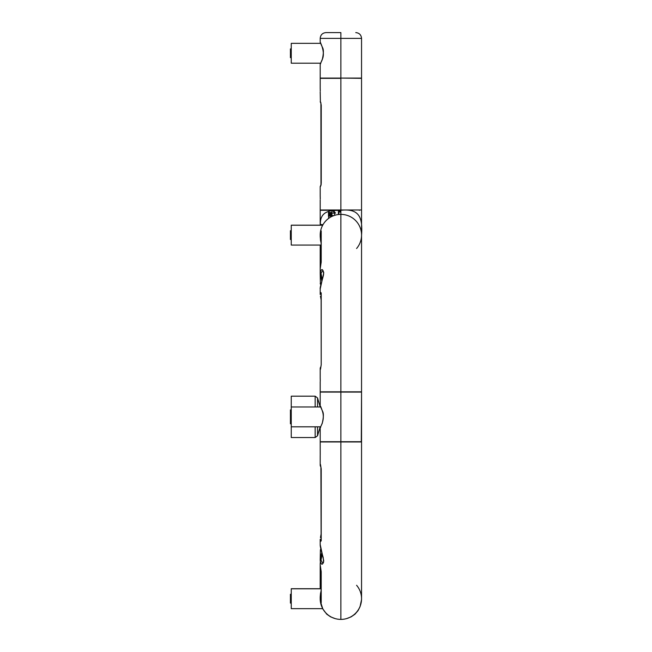 <?xml version="1.0" encoding="UTF-8"?>
<svg xmlns="http://www.w3.org/2000/svg" width="652" height="652" viewBox="0 0 652 652"><rect width="100%" height="100%" fill="white"/><g stroke="black" fill="none" stroke-linecap="round" stroke-linejoin="round"><path stroke-width="0.98" d="M320.197 235.364A20.677 20.677 0 0 1 340.874 214.386A20.677 20.677 0 0 0 322.691 225.225L291.248 225.225L291.248 245.07L321.126 245.07M291.248 409.904L290.425 409.904L290.425 412.512L291.248 412.512M290.425 412.512L290.425 423.8L291.248 423.8M338.893 211.973L338.893 214.484M338.893 212.022L340.874 212.014L340.874 214.272M333.033 210.588L340.874 210.294L340.874 214.427L340.874 210.294L320.197 210.294L340.874 210.294C359.847 208.127 362.74 218.322 361.55 235.103L361.55 235.103M361.55 210.294L361.55 234.948M333.718 211.052L334.411 211.582M331.925 214.329L331.925 213L330.784 212.984L330.784 213.978L330.784 212.984L328.958 212.951L328.649 211.329L328.469 212.454L328.469 211.387L328.469 212.454L331.925 212.511L331.925 210.71M328.632 218.404L328.649 216.179L331.925 216.065L331.925 215.567L329.032 215.698L330.784 215.665L330.784 214.679L330.784 215.665L331.925 215.649L331.925 216.138M331.925 216.423L331.925 215.649L328.958 215.698L328.958 214.704L328.958 215.698A0.497 0.497 -91 0 0 328.779 215.739M334.941 215.258L333.4 210.84M331.925 212.511L329.407 212.47L329.765 212.968L331.925 213L331.925 212.511M328.559 215.918A0.497 0.497 -91 0 0 328.469 216.195L328.469 212.454A0.497 0.497 -88.9 0 0 328.958 212.951A0.497 0.497 90.9 0 1 328.469 212.454A0.497 0.497 -88.9 0 0 328.958 212.951L328.958 213.946L328.958 212.951L331.925 213L331.925 215.567L333.995 215.567M328.469 212.454L328.649 216.179M330.784 215.665L330.784 214.679L331.925 214.655L328.958 214.704L330.784 214.679L330.784 213.978L328.958 213.946L331.925 213.995L330.784 213.978L330.784 212.984M320.67 245.07L320.205 246.024L320.197 259.92L321.126 259.92M320.197 210.294L320.197 224.19L320.686 225.225M320.988 225.225L320.262 224.41L322.968 224.728M338.396 211.248L340.874 211.207L338.396 211.248L338.396 214.541M340.874 210.294C329.773 210.066 319.945 211.264 320.36 224.475L320.841 224.956M321.126 251.175L320.36 245.731L320.841 245.25M328.469 216.195A0.497 0.497 0 0 1 328.958 215.698L328.469 216.195L328.469 214.704L328.469 216.195M335.519 212.927L332.324 210.661M321.835 281.208L320.197 273.31C321.289 268.518 322.479 268.339 323.759 272.764L320.205 288.966L320.197 294.451L320.564 292.373L321.208 292.895L321.208 364.737L320.499 369.228M320.205 288.958C319.667 287.279 323.767 275.82 323.588 273.889C323.376 271.313 323.09 270.221 322.724 270.621L321.028 273.237L322.218 279.904M320.262 381.233L320.205 378.25L320.262 381.233M320.319 233.31L320.205 236.22M322.015 391.836L340.874 391.836L340.874 214.386L340.874 392.08L320.197 391.836L320.197 381.73M321.208 243.489L320.197 236.798L321.208 230.93L321.208 262.12L320.205 268.502L320.197 273.31L321.835 281.305M321.126 299.162L320.613 296.799M321.126 297.279A1.654 1.385 163.3 0 1 320.458 296.236L321.126 299.855M321.126 233.53L320.539 233.147M321.126 240.327L320.482 240.172L321.143 243.155M320.539 367.752A1.654 1.589 -139.3 0 1 320.906 366.717L321.208 364.737M321.126 293.53A1.654 1.385 -160.2 0 1 320.564 292.373M320.254 91.117L320.213 88.599M320.254 199.129L320.213 196.619M320.197 88.403L320.197 78.338L340.874 78.338L340.874 210.001L361.55 210.001L361.55 78.338L340.874 78.085L340.874 210.001L320.197 210.001L320.197 199.936M320.564 101.965L321.232 105.151L321.232 183.196L320.564 186.382M320.906 185.584L320.996 185.241A1.654 1.638 88.5 0 0 320.401 186.521L320.906 185.135M321.11 184.679L321.183 184.084M320.988 185.266L320.906 102.763M320.197 91.924L320.401 101.826A1.654 1.638 -88.5 0 0 320.401 101.956M320.401 101.826A1.654 1.638 91.5 0 0 320.825 102.934M359.48 392.08L340.874 391.836L361.55 391.836L361.55 235.062A20.677 20.677 0 0 0 340.874 214.386A20.677 20.677 0 0 1 356.587 248.502M361.55 391.795L361.55 260.124M291.248 603.108L290.425 603.108L290.425 594.339L291.248 594.339M322.732 608.65L291.248 608.65L291.248 588.797L321.126 588.797M320.36 601.315L322.74 608.666M321.208 602.839A1.654 1.63 0 0 1 321.126 602.334L321.126 571.266L320.197 564.795L321.208 571.665L321.208 602.839L320.197 596.971L320.197 598.723A20.677 20.677 0 0 0 340.874 619.4L340.874 441.95L340.874 619.4A20.677 20.677 0 0 0 356.587 585.284M291.248 239.528L290.425 239.528L290.425 230.767L291.248 230.767M359.733 441.95L340.874 441.95L340.874 392.08L340.874 441.95L361.55 441.95M320.482 464.477L321.208 468.951L321.208 540.891L320.564 541.413L320.197 539.334L320.197 544.542L323.759 560.973C322.569 565.374 321.379 565.3 320.205 560.769L321.852 552.521M322.218 553.882L321.004 560.158L322.716 563.165M320.197 441.958L320.213 455.023M322.267 441.706L340.874 441.95L320.197 441.95M320.197 598.43A20.677 20.677 0 0 0 340.874 619.4A20.677 20.677 0 0 0 361.55 598.723L361.55 441.958M321.208 468.78L321.126 533.939L320.458 537.55A1.654 1.385 16.7 0 1 321.126 536.506M320.613 536.995L321.126 534.624M321.126 593.369L320.499 593.524L320.197 596.971L321.208 590.296M320.564 541.413A1.654 1.385 -19.8 0 1 321.126 540.263M321.208 540.891A1.654 1.002 -0 0 1 321.126 540.581L320.906 466.962A1.654 1.589 -40.7 0 1 320.539 465.935M320.539 600.622L321.126 600.239M320.197 406.97L317.54 397.956L315.16 396.18L291.248 396.18L291.248 437.533L315.16 437.533L315.16 426.815M320.637 406.929L320.197 406.929M320.841 588.797L320.67 588.21M320.425 588.137L320.482 588.797M321.126 573.825L320.197 573.825L320.181 587.705M291.248 57.661L290.425 57.661L290.425 48.892L291.248 48.892M320.686 63.709L320.262 63.961L320.662 63.203L291.248 63.203L291.248 43.35L320.662 43.35L320.197 42.356L322.471 47.474C323.734 49.422 323.653 53.505 322.243 59.731L320.205 64.206L322.3 59.332C325.576 52.47 320.205 41.785 320.262 42.592L320.686 42.845M340.874 32.6L340.874 38.386L340.874 32.6L325.984 32.6L340.874 32.6M320.197 42.356L320.197 38.386L340.874 38.386L340.874 78.085L340.874 38.386L361.55 38.386L361.55 78.085L320.197 78.085L320.197 64.198M290.425 594.257L291.248 594.257M322.585 392.039L320.197 392.039M320.197 405.968L320.197 392.08L361.55 392.08L361.55 441.706L320.197 441.706L320.197 427.818L322.243 423.344C323.653 417.125 323.726 413.042 322.471 411.086L320.197 405.968L320.662 406.97L291.248 406.97M320.197 563.556L320.197 573.621L321.126 573.621M320.898 549.22L320.564 550.003M320.849 549.033L320.841 548.984A1.654 1.638 88.5 0 0 320.401 550.141L320.197 560.035M359.162 392.039L361.55 392.039L361.298 441.665M320.197 270.197L320.197 260.124L321.126 260.124M320.564 283.75L320.906 284.549M320.197 273.71L320.401 283.612A1.654 1.638 -88.5 0 0 320.401 283.75M320.401 283.612A1.654 1.638 91.5 0 0 320.825 284.728M328.958 214.704L328.958 213.946L328.958 214.704L328.469 214.704L328.469 213.946L328.469 214.704L328.958 214.704M340.874 211.965L338.396 211.973M338.893 212.585L338.396 212.585M328.958 213.946L328.469 213.946L328.958 213.946M328.649 212.454L329.032 212.951M320.197 268.991L321.126 262.528A1.654 1.312 -0 0 1 321.208 262.12M321.126 262.528L321.126 231.436A1.654 1.63 -0 0 1 321.208 230.93M321.208 364.908L321.126 293.204A1.654 1.002 0 0 1 321.208 292.895M322.74 563.165L323.213 562.709C323.628 563.434 323.612 561.633 323.156 557.321C321.077 550.386 320.091 546.123 320.197 544.55M320.189 426.815L317.54 435.756L317.54 426.815M317.54 406.97L317.54 397.956M315.16 406.97L315.16 396.18M320.197 465.438L320.531 466.433M320.205 368.315L320.409 367.508M358.69 210.001L359.48 210.294M320.686 245.535L320.205 246.032M320.654 225.225L320.262 224.41M320.662 225.184L320.197 224.174M323.066 210.001L322.267 210.294M335.576 213.082L331.925 213.082M320.482 240.172L320.197 235.396M320.906 366.717L320.197 368.519L320.197 378.347M321.126 262.984L321.126 242.984M320.197 196.423L320.197 186.521M321.151 105.151L321.151 183.196M320.906 103.203L320.197 101.818M320.637 225.184L291.248 225.184M320.434 588.715L291.248 588.715M320.197 564.787L320.556 557.24L321.835 552.472M320.906 466.971L320.197 465.169L320.197 455.438M320.499 593.524L321.143 590.622M315.16 437.533L317.54 435.756M346.628 618.585L351.078 616.882L354.998 614.192L358.095 610.541L360.051 606.67L361.542 599.62L361.55 574.078M320.686 427.329L320.262 427.582L320.662 426.815L291.248 426.815M290.425 421.273L291.248 421.273M320.181 587.737L320.458 588.797M335.12 618.585L330.629 616.865L326.725 614.176L322.577 608.65M323.009 78.338L322.267 78.085M320.197 38.386C320.539 34.874 322.471 32.942 325.984 32.6M320.686 427.288L320.197 427.777M322.952 391.836L322.267 392.039M358.739 441.95L359.48 441.706M358.739 78.338L359.48 78.085M361.55 38.386C361.208 34.874 359.276 32.942 355.764 32.6M290.425 230.727L291.248 230.727M320.686 406.457L321.901 409.733C323.759 414.338 323.767 419.089 321.925 423.996L320.197 427.818M323.009 391.836L322.267 392.08M358.796 391.836L359.48 392.039M320.197 391.795L320.197 381.722M320.197 283.612L320.817 284.9"/></g></svg>
